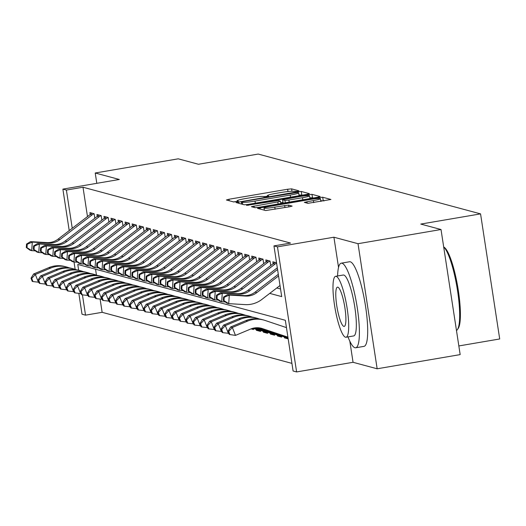 <?xml version="1.0" encoding="UTF-8"?>
<svg xmlns="http://www.w3.org/2000/svg" width="526" height="526" viewBox="0 0 526 526"><rect width="100%" height="100%" fill="white"/><g stroke="black" fill="none" stroke-linecap="round" stroke-linejoin="round"><path stroke-width="0.79" d="M297.137 191.352L298.932 190.833L291.595 188.86L287.65 189.228L228.981 199.249L226.417 199.992L233.754 201.964L238.363 201.215L237.364 200.932A10.783 0.94 -8.7 0 1 237.134 200.781A10.783 0.94 -8.7 0 1 245.583 198.552L250.475 197.717A10.783 0.94 -8.7 0 1 263.112 196.533L266.827 196.527L268.674 196.04L267.675 195.757A10.783 0.94 -8.7 0 1 267.445 195.606A10.783 0.94 -8.7 0 1 275.894 193.377L280.785 192.542A10.783 0.94 -8.7 0 1 293.423 191.359L297.137 191.352M307.881 203.345L330.933 199.472L322.708 197.23L318.756 197.598L257.457 208.316L265.676 210.551L289.504 206.79L292.147 206.093L288.59 205.107L274.776 207.159A9.014 0.782 -8.7 0 1 264.019 208.026A9.014 0.782 -8.7 0 1 271.081 206.166L309.702 199.571A9.014 0.782 -8.7 0 1 320.465 198.703A9.014 0.782 -8.7 0 1 313.397 200.564L304.324 202.359L307.881 203.345M441.018 229.52L460.165 354.609L377.155 368.785L358.015 243.696L441.018 229.52L420.793 224.076L480.56 213.878L258.227 154.065L198.46 164.263L178.235 158.826L95.226 172.995L119.323 179.478L62.877 189.117L66.394 190.064L82.996 187.23L290.556 243.065L273.954 245.898L277.472 246.845L296.611 371.935L293.094 370.994L285.335 320.281L77.776 264.44L78.663 270.252M358.015 243.696L333.918 237.213L277.472 246.845M306.809 194.39L309.38 193.647L301.234 191.451L297.282 191.826L235.977 202.536L244.195 204.772L248.147 204.404L306.809 194.39M311.971 194.344L320.117 196.533L317.553 197.276L258.884 207.29L254.939 207.665L251.375 206.679L277.807 201.918L280.45 201.228L278.063 200.557L246.53 205.383L308.019 194.712L311.971 194.344L312.49 197.723L313.437 197.98M95.226 172.995L96.804 183.324M288.176 338.869L284.487 337.876L286.302 337.56M281.509 336.055L281.673 337.113L277.452 335.982L279.267 335.667M274.473 334.161L274.631 335.22L270.41 334.089L272.231 333.773M267.438 332.268L267.596 333.333L263.375 332.195L265.196 331.886M260.403 330.381L260.561 331.439L256.34 330.302L258.161 329.993M251.073 328.881L253.525 329.546L253.368 328.487M94.825 218.251L94.134 213.727L89.913 212.589L90.209 214.509M101.86 220.144L101.17 215.621L96.948 214.483L97.244 216.403M108.902 222.038L108.205 217.514L103.984 216.377L104.279 218.297M115.937 223.931L115.24 219.408L111.019 218.27L111.315 220.19M122.972 225.825L122.275 221.295L118.054 220.164L118.35 222.077M130.007 227.719L129.311 223.188L125.089 222.057L125.385 223.971M137.043 229.612L136.352 225.082L132.131 223.945L132.421 225.864M144.078 231.506L143.388 226.976L139.166 225.838L139.456 227.758M151.113 233.399L150.423 228.869L146.202 227.732L146.491 229.652M158.148 235.286L157.458 230.763L153.237 229.625L153.526 231.545M165.184 237.18L164.493 232.656L160.272 231.519L160.568 233.439M172.219 239.074L171.529 234.55L167.307 233.412L167.603 235.332M179.254 240.967L178.564 236.437L174.343 235.306L174.639 237.226M186.296 242.861L185.599 238.331L181.378 237.2L181.674 239.113M193.331 244.754L192.634 240.224L188.413 239.093L188.709 241.007M200.367 246.648L199.67 242.118L195.448 240.98L195.744 242.9M207.402 248.542L206.705 244.011L202.484 242.874L202.78 244.794M214.437 250.429L213.747 245.905L209.519 244.768L209.815 246.687M221.472 252.322L220.782 247.799L216.561 246.661L216.85 248.581M228.508 254.216L227.817 249.692L223.596 248.555L223.885 250.475M235.543 256.109L234.852 251.586L230.631 250.448L230.921 252.368M242.578 258.003L241.888 253.473L237.667 252.342L237.956 254.255M249.613 259.897L248.923 255.366L244.702 254.236L244.998 256.149M256.649 261.79L255.958 257.26L251.737 256.123L252.033 258.042M263.684 263.684L262.993 259.154L258.772 258.016L259.068 259.936M270.726 265.577L270.029 261.047L265.808 259.91L266.103 261.83M276.538 262.796L272.843 261.803L273.139 263.723M82.996 187.23L87.487 216.594M276.781 287.985L280.549 288.998M100.131 299.182L102.136 312.319L291.93 363.381M95.541 269.22L96.442 275.091M256.34 330.302L256.208 329.44M263.375 332.195L263.243 331.334M270.41 334.089L270.279 333.221M277.452 335.982L277.314 335.115M284.487 337.876L284.356 337.008M458.836 345.944L499.7 338.968L480.56 213.878M349.829 341.21L353.058 362.302L377.155 368.785M353.058 362.302L296.611 371.935M102.136 312.319L85.534 315.153L82.017 314.206L78.847 293.482M269.733 293.39L281.712 296.611L273.954 245.898M66.394 190.064L72.246 228.284M75.152 269.358L74.028 262.007M69.222 230.598L62.877 189.117M82.431 294.856L85.534 315.153M333.918 237.213L338.54 267.438M267.524 196.139L263.92 196.75M237.213 201.313L233.61 201.925M302.7 195.087L298.992 195.021M297.427 192.437L243.17 201.484L241.322 201.977L242.374 202.273A10.783 0.94 -8.7 0 0 255.011 201.09L290.207 195.08A10.783 0.94 -8.7 0 0 298.663 192.858A10.783 0.94 -8.7 0 0 298.426 192.707L297.427 192.437M280.7 202.845L282.975 202.457M302.496 197.704A9.014 0.782 -8.7 0 0 309.558 195.843A9.014 0.782 -8.7 0 0 298.801 196.711L282.554 199.729L284.941 200.399L288.892 200.031L302.496 197.704L302.818 199.795M312.49 197.723L309.873 197.888M324.174 200.866L320.775 200.754M38.871 282.232L32.947 281.574L31.705 278.405L31.001 278.215L32.244 281.384L32.947 281.574M31.001 278.215L33.598 274L48.865 267.622A25.748 25.163 -74.9 0 1 64.869 266.537L66.631 267.011A25.748 25.163 -74.9 0 1 68.058 267.445L69.412 267.898M33.598 274L35.36 274.473L50.621 268.096A25.748 25.163 -74.9 0 1 66.631 267.011M31.705 278.405L35.36 274.473L38.464 282.396M94.022 213.694A12.019 11.743 105.1 0 0 92.037 214.93L59.846 239.606A17.167 16.773 -74.9 0 1 48.681 243.058L32.296 242.091L31.711 250.646L35.347 250.863M92.26 213.221A12.019 11.743 105.1 0 0 90.275 214.457L58.09 239.133A17.167 16.773 -74.9 0 1 46.926 242.585L30.541 241.618L32.296 242.091L27.24 244.255L26.53 244.071L26.3 247.49L27.004 247.68L27.24 244.255M27.004 247.68L31.711 250.646L29.956 250.172L26.3 247.49M30.541 241.618L26.53 244.071M347.995 336.91A42.915 8.304 -99.7 0 0 354.945 347.739A42.915 8.304 -99.7 0 0 355.701 347.785A42.915 8.304 -99.7 0 0 356.976 305.961A42.915 8.304 -99.7 0 0 342.012 263.217A42.915 8.304 -99.7 0 0 341.256 263.178A42.915 8.304 -99.7 0 0 337.593 275.992M355.701 347.785L363.999 346.364A42.915 8.304 -99.7 0 0 365.274 304.547A42.915 8.304 -99.7 0 0 350.309 261.803A42.915 8.304 -99.7 0 0 349.553 261.757L341.256 263.178M335.641 276.321L343.274 275.019A30.902 5.977 80.3 0 1 343.82 275.052A30.902 5.977 80.3 0 1 354.596 305.83A30.902 5.977 80.3 0 1 353.676 335.936L346.042 337.238A30.902 5.977 -99.7 0 0 346.956 307.131A30.902 5.977 -99.7 0 0 336.18 276.354A30.902 5.977 -99.7 0 0 335.641 276.321A30.902 5.977 -99.7 0 0 334.72 306.434A30.902 5.977 -99.7 0 0 345.497 337.212A30.902 5.977 -99.7 0 0 346.042 337.238M343.84 326.39A19.916 3.853 -99.7 0 0 344.188 326.409A19.916 3.853 -99.7 0 0 344.78 307.006A19.916 3.853 -99.7 0 0 337.837 287.176A19.916 3.853 -99.7 0 0 337.488 287.157A19.916 3.853 -99.7 0 0 336.896 306.559A19.916 3.853 -99.7 0 0 343.84 326.39M456.469 330.492A42.915 8.304 -99.7 0 0 457.442 329.559A42.915 8.304 -99.7 0 0 457.087 287.853A42.915 8.304 -99.7 0 0 443.688 246.944M443.681 246.904L444.411 247.444A41.883 8.107 80.3 0 1 457.732 286.828A41.883 8.107 80.3 0 1 458.231 328.395L457.442 329.559M45.907 284.119L39.983 283.468L38.74 280.292L38.036 280.108L39.279 283.277L39.983 283.468M38.036 280.108L40.64 275.894L55.901 269.516A25.748 25.163 -74.9 0 1 71.904 268.431L73.666 268.904A25.748 25.163 -74.9 0 1 75.093 269.332L76.448 269.792M40.64 275.894L42.396 276.367L57.656 269.989A25.748 25.163 -74.9 0 1 73.666 268.904M38.74 280.292L42.396 276.367L45.499 284.29M52.942 286.012L47.018 285.362L45.775 282.186L45.072 282.002L46.314 285.171L47.018 285.362M45.072 282.002L47.675 277.787L62.936 271.409A25.748 25.163 -74.9 0 1 78.939 270.325L80.702 270.798A25.748 25.163 -74.9 0 1 82.128 271.225L83.483 271.679M47.675 277.787L49.431 278.254L64.691 271.883A25.748 25.163 -74.9 0 1 80.702 270.798M45.775 282.186L49.431 278.254L52.534 286.183M59.977 287.906L54.053 287.249L52.81 284.079L52.107 283.889L53.35 287.065L54.053 287.249M52.107 283.889L54.711 279.674L69.971 273.303A25.748 25.163 -74.9 0 1 85.975 272.218L87.737 272.692A25.748 25.163 -74.9 0 1 89.164 273.119L90.518 273.573M54.711 279.674L56.466 280.148L71.733 273.776A25.748 25.163 -74.9 0 1 87.737 272.692M52.81 284.079L56.466 280.148L59.576 288.077M67.012 289.8L61.088 289.142L59.846 285.973L59.142 285.782L60.385 288.958L61.088 289.142M59.142 285.782L61.746 281.568L77.006 275.197A25.748 25.163 -74.9 0 1 93.01 274.105L94.772 274.579A25.748 25.163 -74.9 0 1 96.199 275.013L97.56 275.466M61.746 281.568L63.501 282.041L78.768 275.67A25.748 25.163 -74.9 0 1 94.772 274.579M59.846 285.973L63.501 282.041L66.611 289.971M101.058 215.588A12.019 11.743 105.1 0 0 99.072 216.824L66.881 241.5A17.167 16.773 -74.9 0 1 55.723 244.952L39.332 243.985L38.753 252.539L42.389 252.756M99.296 215.114A12.019 11.743 105.1 0 0 97.31 216.35L65.125 241.026A17.167 16.773 -74.9 0 1 53.961 244.478L37.576 243.512L39.332 243.985L34.275 246.148L33.572 245.958L33.335 249.383L34.039 249.574L34.275 246.148M34.039 249.574L38.753 252.539L36.991 252.066L33.335 249.383M37.576 243.512L33.572 245.958M108.093 217.481A12.019 11.743 105.1 0 0 106.107 218.717L73.916 243.393A17.167 16.773 -74.9 0 1 62.758 246.845L46.367 245.879L45.788 254.433L49.424 254.65M106.331 217.008A12.019 11.743 105.1 0 0 104.345 218.244L72.161 242.92A17.167 16.773 -74.9 0 1 60.996 246.372L44.611 245.405L46.367 245.879L41.311 248.042L40.607 247.851L40.37 251.277L41.074 251.467L41.311 248.042M41.074 251.467L45.788 254.433L44.026 253.959L40.37 251.277M44.611 245.405L40.607 247.851M115.128 219.375A12.019 11.743 105.1 0 0 113.143 220.611L80.951 245.287A17.167 16.773 -74.9 0 1 69.794 248.739L53.402 247.766L52.824 256.326L56.46 256.537M113.366 218.901A12.019 11.743 105.1 0 0 111.38 220.138L79.196 244.814A17.167 16.773 -74.9 0 1 68.032 248.265L51.647 247.292L53.402 247.766L48.346 249.935L47.642 249.745L47.406 253.17L48.109 253.354L48.346 249.935M48.109 253.354L52.824 256.326L51.061 255.853L47.406 253.17M51.647 247.292L47.642 249.745M122.163 221.268A12.019 11.743 105.1 0 0 120.178 222.498L87.987 247.181A17.167 16.773 -74.9 0 1 76.829 250.632L60.444 249.659L59.859 258.22L63.495 258.43M120.408 220.795A12.019 11.743 105.1 0 0 118.416 222.031L86.231 246.707A17.167 16.773 -74.9 0 1 75.067 250.159L58.682 249.186L60.444 249.659L55.381 251.829L54.678 251.638L54.441 255.064L55.145 255.248L55.381 251.829M55.145 255.248L59.859 258.22L58.097 257.747L54.441 255.064M58.682 249.186L54.678 251.638M74.048 291.693L68.124 291.036L66.881 287.867L66.177 287.676L67.42 290.845L68.124 291.036M66.177 287.676L68.781 283.461L84.042 277.09A25.748 25.163 -74.9 0 1 100.052 275.999L101.807 276.472A25.748 25.163 -74.9 0 1 103.234 276.906L104.595 277.36M68.781 283.461L70.537 283.935L85.804 277.564A25.748 25.163 -74.9 0 1 101.807 276.472M66.881 287.867L70.537 283.935L73.647 291.864M129.199 223.162A12.019 11.743 105.1 0 0 127.213 224.392L95.022 249.074A17.167 16.773 -74.9 0 1 83.864 252.526L67.479 251.553L66.894 260.107L70.53 260.324M127.443 222.689A12.019 11.743 105.1 0 0 125.451 223.918L93.266 248.601A17.167 16.773 -74.9 0 1 82.102 252.053L65.717 251.08L67.479 251.553L62.416 253.723L61.713 253.532L61.476 256.951L62.18 257.142L62.416 253.723M62.18 257.142L66.894 260.107L65.132 259.634L61.476 256.951M65.717 251.08L61.713 253.532M81.083 293.587L75.159 292.929L73.923 289.76L73.219 289.57L74.455 292.739L75.159 292.929M73.219 289.57L75.816 285.355L91.077 278.984A25.748 25.163 -74.9 0 1 107.087 277.892L108.843 278.366A25.748 25.163 -74.9 0 1 110.269 278.8L111.63 279.253M75.816 285.355L77.572 285.828L92.839 279.457A25.748 25.163 -74.9 0 1 108.843 278.366M73.923 289.76L77.572 285.828L80.682 293.751M136.234 225.056A12.019 11.743 105.1 0 0 134.248 226.285L102.064 250.968A17.167 16.773 -74.9 0 1 90.899 254.42L74.514 253.447L73.929 262.001L77.565 262.218M134.478 224.582A12.019 11.743 105.1 0 0 132.493 225.812L100.302 250.494A17.167 16.773 -74.9 0 1 89.137 253.946L72.752 252.973L74.514 253.447L69.452 255.616L68.748 255.426L68.518 258.845L69.222 259.035L69.452 255.616M69.222 259.035L73.929 262.001L72.167 261.527L68.518 258.845M72.752 252.973L68.748 255.426M88.118 295.48L82.201 294.823L80.958 291.654L80.254 291.463L81.497 294.632L82.201 294.823M80.254 291.463L82.852 287.249L98.112 280.877A25.748 25.163 -74.9 0 1 114.122 279.786L115.878 280.259A25.748 25.163 -74.9 0 1 117.311 280.693L118.666 281.147M82.852 287.249L84.614 287.722L99.874 281.344A25.748 25.163 -74.9 0 1 115.878 280.259M80.958 291.654L84.614 287.722L87.717 295.645M143.269 226.943A12.019 11.743 105.1 0 0 141.284 228.179L109.099 252.855A17.167 16.773 -74.9 0 1 97.935 256.313L81.55 255.34L80.965 263.894L84.601 264.111M141.514 226.469A12.019 11.743 105.1 0 0 139.528 227.705L107.337 252.381A17.167 16.773 -74.9 0 1 96.179 255.84L79.788 254.867L81.55 255.34L76.487 257.51L75.783 257.319L75.553 260.738L76.257 260.929L76.487 257.51M76.257 260.929L80.965 263.894L79.209 263.421L75.553 260.738M79.788 254.867L75.783 257.319M95.153 297.374L89.236 296.717L87.993 293.547L87.29 293.357L88.532 296.526L89.236 296.717M87.29 293.357L89.887 289.142L105.147 282.764A25.748 25.163 -74.9 0 1 121.158 281.68L122.913 282.153A25.748 25.163 -74.9 0 1 124.346 282.587L125.701 283.041M89.887 289.142L91.649 289.616L106.909 283.238A25.748 25.163 -74.9 0 1 122.913 282.153M87.993 293.547L91.649 289.616L94.752 297.538M150.304 228.836A12.019 11.743 105.1 0 0 148.319 230.072L116.134 254.748A17.167 16.773 -74.9 0 1 104.97 258.2L88.585 257.234L88 265.788L91.636 266.005M148.549 228.363A12.019 11.743 105.1 0 0 146.563 229.599L114.372 254.275A17.167 16.773 -74.9 0 1 103.214 257.727L86.823 256.76L88.585 257.234L83.522 259.397L82.819 259.213L82.589 262.632L83.292 262.822L83.522 259.397M83.292 262.822L88 265.788L86.244 265.314L82.589 262.632M86.823 256.76L82.819 259.213M102.189 299.268L96.271 298.61L95.028 295.441L94.325 295.25L95.568 298.42L96.271 298.61M94.325 295.25L96.922 291.036L112.189 284.658A25.748 25.163 -74.9 0 1 128.193 283.573L129.948 284.047A25.748 25.163 -74.9 0 1 131.382 284.474L132.736 284.934M96.922 291.036L98.684 291.509L113.945 285.131A25.748 25.163 -74.9 0 1 129.948 284.047M95.028 295.441L98.684 291.509L101.788 299.432M157.34 230.73A12.019 11.743 105.1 0 0 155.354 231.966L123.169 256.642A17.167 16.773 -74.9 0 1 112.005 260.094L95.62 259.127L95.035 267.681L98.671 267.898M155.584 230.256A12.019 11.743 105.1 0 0 153.599 231.493L121.407 256.169A17.167 16.773 -74.9 0 1 110.25 259.62L93.858 258.654L95.62 259.127L90.557 261.29L89.854 261.1L89.624 264.525L90.327 264.716L90.557 261.29M90.327 264.716L95.035 267.681L93.28 267.208L89.624 264.525M93.858 258.654L89.854 261.1M109.224 301.155L103.306 300.504L102.064 297.328L101.36 297.144L102.603 300.313L103.306 300.504M101.36 297.144L103.957 292.929L119.224 286.552A25.748 25.163 -74.9 0 1 135.228 285.467L136.984 285.94A25.748 25.163 -74.9 0 1 138.417 286.368L139.771 286.821M103.957 292.929L105.719 293.403L120.98 287.025A25.748 25.163 -74.9 0 1 136.984 285.94M102.064 297.328L105.719 293.403L108.823 301.326M164.382 232.624A12.019 11.743 105.1 0 0 162.389 233.86L130.205 258.536A17.167 16.773 -74.9 0 1 119.04 261.987L102.655 261.021L102.07 269.575L105.706 269.792M162.619 232.15A12.019 11.743 105.1 0 0 160.634 233.386L128.443 258.062A17.167 16.773 -74.9 0 1 117.285 261.514L100.9 260.548L102.655 261.021L97.593 263.184L96.889 262.993L96.659 266.419L97.363 266.61L97.593 263.184M97.363 266.61L102.07 269.575L100.315 269.102L96.659 266.419M100.9 260.548L96.889 262.993M116.266 303.048L110.342 302.391L109.099 299.222L108.395 299.038L109.638 302.207L110.342 302.391M108.395 299.038L110.993 294.816L126.26 288.445A25.748 25.163 -74.9 0 1 142.263 287.36L144.025 287.834A25.748 25.163 -74.9 0 1 145.452 288.261L146.807 288.715M110.993 294.816L112.755 295.29L128.015 288.919A25.748 25.163 -74.9 0 1 144.025 287.834M109.099 299.222L112.755 295.29L115.858 303.219M171.417 234.517A12.019 11.743 105.1 0 0 169.431 235.753L137.24 260.429A17.167 16.773 -74.9 0 1 126.076 263.881L109.691 262.915L109.106 271.469L112.742 271.686M169.655 234.044A12.019 11.743 105.1 0 0 167.669 235.28L135.478 259.956A17.167 16.773 -74.9 0 1 124.32 263.408L107.935 262.441L109.691 262.915L104.628 265.078L103.924 264.887L103.694 268.313L104.398 268.503L104.628 265.078M104.398 268.503L109.106 271.469L107.35 270.995L103.694 268.313M107.935 262.441L103.924 264.887M123.301 304.942L117.377 304.284L116.134 301.115L115.431 300.925L116.673 304.1L117.377 304.284M115.431 300.925L118.028 296.71L133.295 290.339A25.748 25.163 -74.9 0 1 149.299 289.254L151.061 289.721A25.748 25.163 -74.9 0 1 152.487 290.155L153.842 290.608M118.028 296.71L119.79 297.183L135.05 290.812A25.748 25.163 -74.9 0 1 151.061 289.721M116.134 301.115L119.79 297.183L122.893 305.113M178.452 236.411A12.019 11.743 105.1 0 0 176.466 237.647L144.275 262.323A17.167 16.773 -74.9 0 1 133.111 265.775L116.726 264.802L116.141 273.362L119.783 273.573M176.69 235.937A12.019 11.743 105.1 0 0 174.704 237.173L142.52 261.849A17.167 16.773 -74.9 0 1 131.355 265.301L114.97 264.328L116.726 264.802L111.67 266.971L110.966 266.781L110.73 270.206L111.433 270.39L111.67 266.971M111.433 270.39L116.141 273.362L114.385 272.889L110.73 270.206M114.97 264.328L110.966 266.781M130.336 306.836L124.412 306.178L123.169 303.009L122.466 302.818L123.709 305.987L124.412 306.178M122.466 302.818L125.07 298.604L140.33 292.232A25.748 25.163 -74.9 0 1 156.334 291.141L158.096 291.614A25.748 25.163 -74.9 0 1 159.523 292.048L160.877 292.502M125.07 298.604L126.825 299.077L142.086 292.706A25.748 25.163 -74.9 0 1 158.096 291.614M123.169 303.009L126.825 299.077L129.929 307.006M185.487 238.304A12.019 11.743 105.1 0 0 183.502 239.534L151.31 264.216A17.167 16.773 -74.9 0 1 140.153 267.668L123.761 266.695L123.183 275.256L126.819 275.466M183.725 237.831A12.019 11.743 105.1 0 0 181.74 239.06L149.555 263.743A17.167 16.773 -74.9 0 1 138.391 267.195L122.006 266.222L123.761 266.695L118.705 268.865L118.002 268.674L117.765 272.1L118.468 272.284L118.705 268.865M118.468 272.284L123.183 275.256L121.421 274.782L117.765 272.1M122.006 266.222L118.002 268.674M137.371 308.729L131.447 308.072L130.205 304.902L129.501 304.712L130.744 307.881L131.447 308.072M129.501 304.712L132.105 300.497L147.365 294.126A25.748 25.163 -74.9 0 1 163.369 293.035L165.131 293.508A25.748 25.163 -74.9 0 1 166.558 293.942L167.912 294.396M132.105 300.497L133.86 300.971L149.128 294.599A25.748 25.163 -74.9 0 1 165.131 293.508M130.205 304.902L133.86 300.971L136.964 308.9M192.523 240.198A12.019 11.743 105.1 0 0 190.537 241.427L158.346 266.11A17.167 16.773 -74.9 0 1 147.188 269.562L130.796 268.589L130.218 277.143L133.854 277.36M190.76 239.725A12.019 11.743 105.1 0 0 188.775 240.954L156.59 265.637A17.167 16.773 -74.9 0 1 145.426 269.088L129.041 268.115L130.796 268.589L125.74 270.758L125.037 270.568L124.8 273.987L125.504 274.178L125.74 270.758M125.504 274.178L130.218 277.143L128.456 276.669L124.8 273.987M129.041 268.115L125.037 270.568M144.407 310.623L138.483 309.965L137.24 306.796L136.536 306.605L137.779 309.775L138.483 309.965M136.536 306.605L139.14 302.391L154.401 296.02A25.748 25.163 -74.9 0 1 170.404 294.928L172.166 295.402A25.748 25.163 -74.9 0 1 173.593 295.836L174.948 296.289M139.14 302.391L140.896 302.864L156.163 296.493A25.748 25.163 -74.9 0 1 172.166 295.402M137.24 306.796L140.896 302.864L144.006 310.787M199.558 242.085A12.019 11.743 105.1 0 0 197.572 243.321L165.381 268.004A17.167 16.773 -74.9 0 1 154.223 271.455L137.832 270.482L137.253 279.036L140.889 279.253M197.796 241.618A12.019 11.743 105.1 0 0 195.81 242.848L163.625 267.53A17.167 16.773 -74.9 0 1 152.461 270.982L136.076 270.009L137.832 270.482L132.776 272.652L132.072 272.461L131.835 275.88L132.539 276.071L132.776 272.652M132.539 276.071L137.253 279.036L135.491 278.563L131.835 275.88M136.076 270.009L132.072 272.461M151.442 312.516L145.518 311.859L144.275 308.69L143.572 308.499L144.814 311.668L145.518 311.859M143.572 308.499L146.175 304.284L161.436 297.907A25.748 25.163 -74.9 0 1 177.44 296.822L179.202 297.295A25.748 25.163 -74.9 0 1 180.628 297.729L181.989 298.183M146.175 304.284L147.931 304.758L163.198 298.38A25.748 25.163 -74.9 0 1 179.202 297.295M144.275 308.69L147.931 304.758L151.041 312.681M206.593 243.979A12.019 11.743 105.1 0 0 204.607 245.215L172.416 269.891A17.167 16.773 -74.9 0 1 161.258 273.349L144.874 272.376L144.288 280.93L147.924 281.147M204.838 243.505A12.019 11.743 105.1 0 0 202.845 244.741L170.661 269.417A17.167 16.773 -74.9 0 1 159.496 272.876L143.111 271.903L144.874 272.376L139.811 274.539L139.107 274.355L138.871 277.774L139.574 277.965L139.811 274.539M139.574 277.965L144.288 280.93L142.526 280.457L138.871 277.774M143.111 271.903L139.107 274.355M158.477 314.41L152.553 313.752L151.317 310.583L150.614 310.393L151.85 313.562L152.553 313.752M150.614 310.393L153.211 306.178L168.471 299.8A25.748 25.163 -74.9 0 1 184.481 298.715L186.237 299.189A25.748 25.163 -74.9 0 1 187.664 299.623L189.025 300.076M153.211 306.178L154.966 306.651L170.233 300.274A25.748 25.163 -74.9 0 1 186.237 299.189M151.317 310.583L154.966 306.651L158.076 314.574M213.628 245.872A12.019 11.743 105.1 0 0 211.643 247.108L179.458 271.784A17.167 16.773 -74.9 0 1 168.294 275.236L151.909 274.27L151.324 282.824L154.96 283.041M211.873 245.399A12.019 11.743 105.1 0 0 209.887 246.635L177.696 271.311A17.167 16.773 -74.9 0 1 166.532 274.763L150.147 273.796L151.909 274.27L146.846 276.433L146.143 276.249L145.906 279.668L146.609 279.858L146.846 276.433M146.609 279.858L151.324 282.824L149.562 282.35L145.906 279.668M150.147 273.796L146.143 276.249M165.512 316.297L159.595 315.646L158.352 312.47L157.649 312.286L158.891 315.455L159.595 315.646M157.649 312.286L160.246 308.072L175.506 301.694A25.748 25.163 -74.9 0 1 191.517 300.609L193.272 301.082A25.748 25.163 -74.9 0 1 194.705 301.51L196.06 301.97M160.246 308.072L162.008 308.545L177.269 302.167A25.748 25.163 -74.9 0 1 193.272 301.082M158.352 312.47L162.008 308.545L165.111 316.468M220.664 247.766A12.019 11.743 105.1 0 0 218.678 249.002L186.493 273.678A17.167 16.773 -74.9 0 1 175.329 277.13L158.944 276.163L158.359 284.717L161.995 284.934M218.908 247.292A12.019 11.743 105.1 0 0 216.922 248.528L184.731 273.204A17.167 16.773 -74.9 0 1 173.567 276.656L157.182 275.69L158.944 276.163L153.881 278.326L153.178 278.136L152.948 281.561L153.651 281.752L153.881 278.326M153.651 281.752L158.359 284.717L156.597 284.244L152.948 281.561M157.182 275.69L153.178 278.136M172.548 318.191L166.63 317.54L165.388 314.364L164.684 314.18L165.927 317.349L166.63 317.54M164.684 314.18L167.281 309.965L182.542 303.587A25.748 25.163 -74.9 0 1 198.552 302.503L200.307 302.976A25.748 25.163 -74.9 0 1 201.741 303.403L203.095 303.857M167.281 309.965L169.043 310.432L184.304 304.061A25.748 25.163 -74.9 0 1 200.307 302.976M165.388 314.364L169.043 310.432L172.147 318.361M227.699 249.659A12.019 11.743 105.1 0 0 225.713 250.895L193.529 275.571A17.167 16.773 -74.9 0 1 182.364 279.023L165.979 278.057L165.394 286.611L169.03 286.828M225.943 249.186A12.019 11.743 105.1 0 0 223.958 250.422L191.766 275.098A17.167 16.773 -74.9 0 1 180.609 278.55L164.217 277.583L165.979 278.057L160.917 280.22L160.213 280.029L159.983 283.455L160.686 283.645L160.917 280.22M160.686 283.645L165.394 286.611L163.639 286.137L159.983 283.455M164.217 277.583L160.213 280.029M179.583 320.084L173.665 319.427L172.423 316.257L171.719 316.067L172.962 319.243L173.665 319.427M171.719 316.067L174.316 311.852L189.584 305.481A25.748 25.163 -74.9 0 1 205.587 304.396L207.343 304.87A25.748 25.163 -74.9 0 1 208.776 305.297L210.13 305.751M174.316 311.852L176.078 312.326L191.339 305.954A25.748 25.163 -74.9 0 1 207.343 304.87M172.423 316.257L176.078 312.326L179.182 320.255M234.734 251.553A12.019 11.743 105.1 0 0 232.748 252.789L200.564 277.465A17.167 16.773 -74.9 0 1 189.399 280.917L173.015 279.944L172.429 288.504L176.065 288.715M232.979 251.08A12.019 11.743 105.1 0 0 230.993 252.316L198.802 276.992A17.167 16.773 -74.9 0 1 187.644 280.443L171.252 279.47L173.015 279.944L167.952 282.114L167.248 281.923L167.018 285.348L167.722 285.533L167.952 282.114M167.722 285.533L172.429 288.504L170.674 288.031L167.018 285.348M171.252 279.47L167.248 281.923M186.618 321.978L180.701 321.32L179.458 318.151L178.755 317.96L179.997 321.136L180.701 321.32M178.755 317.96L181.352 313.746L196.619 307.375A25.748 25.163 -74.9 0 1 212.622 306.283L214.378 306.757A25.748 25.163 -74.9 0 1 215.811 307.191L217.166 307.644M181.352 313.746L183.114 314.219L198.374 307.848A25.748 25.163 -74.9 0 1 214.378 306.757M253.381 328.572A12.019 11.743 -74.9 0 1 252.421 328.421M179.458 318.151L183.114 314.219L186.217 322.149M241.776 253.447A12.019 11.743 105.1 0 0 239.784 254.676L207.599 279.359A17.167 16.773 -74.9 0 1 196.435 282.81L180.05 281.837L179.465 290.398L183.101 290.608M240.014 252.973A12.019 11.743 105.1 0 0 238.028 254.209L205.837 278.885A17.167 16.773 -74.9 0 1 194.679 282.337L178.288 281.364L180.05 281.837L174.987 284.007L174.284 283.816L174.053 287.242L174.757 287.426L174.987 284.007M174.757 287.426L179.465 290.398L177.709 289.925L174.053 287.242M178.288 281.364L174.284 283.816M193.66 323.871L187.736 323.214L186.493 320.045L185.79 319.854L187.032 323.023L187.736 323.214M185.79 319.854L188.387 315.639L203.654 309.268A25.748 25.163 -74.9 0 1 219.658 308.177L221.42 308.65A25.748 25.163 -74.9 0 1 222.846 309.084L224.201 309.538M188.387 315.639L190.149 316.113L205.41 309.742A25.748 25.163 -74.9 0 1 221.42 308.65M260.416 330.459A12.019 11.743 -74.9 0 1 258.049 329.94L253.026 328.257M258.713 330.137L256.958 329.664A12.019 11.743 -74.9 0 1 256.287 329.467L252.828 328.303M186.493 320.045L190.149 316.113L193.252 324.042M248.811 255.34A12.019 11.743 105.1 0 0 246.819 256.57L214.634 281.252A17.167 16.773 -74.9 0 1 203.47 284.704L187.085 283.731L186.5 292.285L190.136 292.502M247.049 254.867A12.019 11.743 105.1 0 0 245.063 256.096L212.872 280.779A17.167 16.773 -74.9 0 1 201.714 284.231L185.33 283.258L187.085 283.731L182.022 285.901L181.319 285.71L181.089 289.129L181.792 289.32L182.022 285.901M181.792 289.32L186.5 292.285L184.744 291.812L181.089 289.129M185.33 283.258L181.319 285.71M200.695 325.765L194.771 325.107L193.529 321.938L192.825 321.748L194.068 324.917L194.771 325.107M192.825 321.748L195.422 317.533L210.689 311.162A25.748 25.163 -74.9 0 1 226.693 310.07L228.455 310.544A25.748 25.163 -74.9 0 1 229.882 310.978L231.236 311.431M195.422 317.533L197.184 318.006L212.445 311.635A25.748 25.163 -74.9 0 1 228.455 310.544M267.451 332.353A12.019 11.743 -74.9 0 1 265.084 331.834L253.848 328.066M265.748 332.031L263.993 331.558A12.019 11.743 -74.9 0 1 263.329 331.36L253.637 328.112M193.529 321.938L197.184 318.006L200.288 325.929M255.846 257.234A12.019 11.743 105.1 0 0 253.861 258.463L221.67 283.146A17.167 16.773 -74.9 0 1 210.505 286.598L194.12 285.625L193.535 294.179L197.171 294.396M254.084 256.76A12.019 11.743 105.1 0 0 252.099 257.99L219.914 282.672A17.167 16.773 -74.9 0 1 208.75 286.124L192.365 285.151L194.12 285.625L189.058 287.794L188.354 287.604L188.124 291.023L188.827 291.213L189.058 287.794M188.827 291.213L193.535 294.179L191.78 293.705L188.124 291.023M192.365 285.151L188.354 287.604M207.731 327.659L201.806 327.001L200.564 323.832L199.86 323.641L201.103 326.81L201.806 327.001M199.86 323.641L202.464 319.427L217.725 313.055A25.748 25.163 -74.9 0 1 233.728 311.964L235.49 312.437A25.748 25.163 -74.9 0 1 236.917 312.871L238.271 313.325M202.464 319.427L204.22 319.9L219.48 313.522A25.748 25.163 -74.9 0 1 235.49 312.437M274.487 334.247A12.019 11.743 -74.9 0 1 272.12 333.727L254.768 327.908M272.79 333.925L271.028 333.451A12.019 11.743 -74.9 0 1 270.364 333.254L254.525 327.941M200.564 323.832L204.22 319.9L207.323 327.823M262.882 259.121A12.019 11.743 105.1 0 0 260.896 260.357L228.705 285.033A17.167 16.773 -74.9 0 1 217.547 288.491L201.156 287.518L200.577 296.072L204.213 296.289M261.12 258.647A12.019 11.743 105.1 0 0 259.134 259.883L226.949 284.559A17.167 16.773 -74.9 0 1 215.785 288.018L199.4 287.045L201.156 287.518L196.099 289.688L195.396 289.497L195.159 292.916L195.863 293.107L196.099 289.688M195.863 293.107L200.577 296.072L198.815 295.599L195.159 292.916M199.4 287.045L195.396 289.497M214.766 329.552L208.842 328.895L207.599 325.725L206.896 325.535L208.138 328.704L208.842 328.895M206.896 325.535L209.499 321.32L224.76 314.942A25.748 25.163 -74.9 0 1 240.763 313.858L242.525 314.331A25.748 25.163 -74.9 0 1 243.952 314.765L245.307 315.219M209.499 321.32L211.255 321.794L226.515 315.416A25.748 25.163 -74.9 0 1 242.525 314.331M281.522 336.14A12.019 11.743 -74.9 0 1 279.155 335.614L255.807 327.79M279.825 335.818L278.063 335.345A12.019 11.743 -74.9 0 1 277.399 335.141L255.531 327.81M207.599 325.725L211.255 321.794L214.358 329.717M269.917 261.014A12.019 11.743 105.1 0 0 267.931 262.25L235.74 286.926A17.167 16.773 -74.9 0 1 224.582 290.378L208.191 289.412L207.612 297.966L211.248 298.183M268.155 260.541A12.019 11.743 105.1 0 0 266.169 261.777L233.985 286.453A17.167 16.773 -74.9 0 1 222.82 289.905L206.435 288.938L208.191 289.412L203.135 291.575L202.431 291.391L202.194 294.81L202.898 295.001L203.135 291.575M202.898 295.001L207.612 297.966L205.85 297.492L202.194 294.81M206.435 288.938L202.431 291.391M221.801 331.439L215.877 330.788L214.634 327.619L213.931 327.428L215.173 330.598L215.877 330.788M213.931 327.428L216.534 323.214L231.795 316.836A25.748 25.163 -74.9 0 1 247.799 315.751L249.561 316.225A25.748 25.163 -74.9 0 1 250.987 316.652L252.342 317.112M216.534 323.214L218.29 323.687L233.557 317.31A25.748 25.163 -74.9 0 1 249.561 316.225M288.038 337.962A12.019 11.743 -74.9 0 1 286.19 337.508L257.036 327.737M286.861 337.712L285.099 337.238A12.019 11.743 -74.9 0 1 284.435 337.034L256.708 327.737M214.634 327.619L218.29 323.687L221.4 331.61M276.584 263.099A12.019 11.743 105.1 0 0 274.966 264.144L242.775 288.82A17.167 16.773 -74.9 0 1 231.618 292.272L215.226 291.305L214.647 299.859L218.283 300.076M275.19 262.435A12.019 11.743 105.1 0 0 273.204 263.671L241.02 288.347A17.167 16.773 -74.9 0 1 229.855 291.798L213.471 290.832L215.226 291.305L210.17 293.469L209.466 293.278L209.23 296.703L209.933 296.894L210.17 293.469M209.933 296.894L214.647 299.859L212.885 299.386L209.23 296.703M213.471 290.832L209.466 293.278M228.836 333.333L222.912 332.682L221.67 329.506L220.966 329.322L222.209 332.491L222.912 332.682M220.966 329.322L223.57 325.107L238.83 318.73A25.748 25.163 -74.9 0 1 254.834 317.645L256.596 318.118A25.748 25.163 -74.9 0 1 258.023 318.546L259.384 318.999M223.57 325.107L225.325 325.581L240.592 319.203A25.748 25.163 -74.9 0 1 256.596 318.118M287.992 337.646L258.628 327.803M288.011 337.771L258.174 327.77M221.67 329.506L225.325 325.581L228.435 333.504M277.557 269.443L249.811 290.714A17.167 16.773 -74.9 0 1 238.653 294.165L222.268 293.199L221.683 301.753L225.319 301.97M277.307 267.813L248.055 290.24A17.167 16.773 -74.9 0 1 236.891 293.692L220.506 292.726L222.268 293.199L217.205 295.362L216.502 295.171L216.265 298.597L216.968 298.788L217.205 295.362M216.968 298.788L221.683 301.753L219.921 301.28L216.265 298.597M220.506 292.726L216.502 295.171M287.932 337.278L260.594 328.112A17.167 16.773 105.1 0 0 260.515 328.086M287.913 337.153L262.356 328.586A17.167 16.773 105.1 0 0 261.402 328.296A17.167 16.773 105.1 0 0 250.731 329.02L235.47 335.397L229.947 334.569L228.705 331.4L228.001 331.209L229.244 334.385L229.947 334.569M228.001 331.209L230.605 326.994L245.866 320.623A25.748 25.163 -74.9 0 1 261.876 319.538L263.631 320.012A25.748 25.163 -74.9 0 1 265.058 320.439L286.453 327.613M230.605 326.994L232.36 327.468L247.628 321.097A25.748 25.163 -74.9 0 1 263.631 320.012M228.705 331.4L232.36 327.468L235.47 335.397M278.55 275.966L256.846 292.607A17.167 16.773 -74.9 0 1 245.688 296.059L229.303 295.093L228.718 303.647L245.103 304.613A25.748 25.163 105.1 0 0 261.849 299.439L280.01 285.506M278.3 274.335L255.09 292.134A17.167 16.773 -74.9 0 1 243.926 295.586L227.541 294.619L229.303 295.093L224.24 297.256L223.537 297.065L223.3 300.491L224.004 300.681L224.24 297.256M224.004 300.681L228.718 303.647L226.956 303.173L223.3 300.491M227.541 294.619L223.537 297.065M267.767 196.349L267.675 195.757M237.456 201.524L237.364 200.932M229.211 200.741L228.981 199.249M287.998 191.543L287.65 189.228M291.963 191.267L291.595 188.86M238.843 203.332L238.62 201.839M297.374 192.424L297.282 191.826M301.746 194.837L301.234 191.451M241.69 204.101L241.368 202.004M242.69 204.371L242.374 202.273M255.334 203.174L255.011 201.09M290.53 197.165L290.207 195.08M254.249 207.474L254.019 205.982M278.129 204.009L277.807 201.918M248.436 205.291L248.377 204.897M308.164 195.639L308.019 194.712M283.146 203.148L282.626 199.775M285.302 202.78L284.941 200.399M289.208 202.115L288.892 200.031M307.191 203.161L306.96 201.668M313.72 202.655L313.397 200.564M275.098 209.249L274.776 207.159M284.954 207.566L284.638 205.475M288.859 206.896L288.59 205.107M260.324 209.111L260.094 207.619M318.894 198.506L318.756 197.598M323.227 200.61L322.708 197.23M48.865 267.622L50.621 268.096M59.846 239.606L58.09 239.133M48.681 243.058L46.926 242.585M92.037 214.93L90.275 214.457M55.901 269.516L57.656 269.989M62.936 271.409L64.691 271.883M69.971 273.303L71.733 273.776M77.006 275.197L78.768 275.67M66.881 241.5L65.125 241.026M55.723 244.952L53.961 244.478M99.072 216.824L97.31 216.35M73.916 243.393L72.161 242.92M62.758 246.845L60.996 246.372M106.107 218.717L104.345 218.244M80.951 245.287L79.196 244.814M69.794 248.739L68.032 248.265M113.143 220.611L111.38 220.138M87.987 247.181L86.231 246.707M76.829 250.632L75.067 250.159M120.178 222.498L118.416 222.031M84.042 277.09L85.804 277.564M95.022 249.074L93.266 248.601M83.864 252.526L82.102 252.053M127.213 224.392L125.451 223.918M91.077 278.984L92.839 279.457M102.064 250.968L100.302 250.494M90.899 254.42L89.137 253.946M134.248 226.285L132.493 225.812M98.112 280.877L99.874 281.344M109.099 252.855L107.337 252.381M97.935 256.313L96.179 255.84M141.284 228.179L139.528 227.705M105.147 282.764L106.909 283.238M116.134 254.748L114.372 254.275M104.97 258.2L103.214 257.727M148.319 230.072L146.563 229.599M112.189 284.658L113.945 285.131M123.169 256.642L121.407 256.169M112.005 260.094L110.25 259.62M155.354 231.966L153.599 231.493M119.224 286.552L120.98 287.025M130.205 258.536L128.443 258.062M119.04 261.987L117.285 261.514M162.389 233.86L160.634 233.386M126.26 288.445L128.015 288.919M137.24 260.429L135.478 259.956M126.076 263.881L124.32 263.408M169.431 235.753L167.669 235.28M133.295 290.339L135.05 290.812M144.275 262.323L142.52 261.849M133.111 265.775L131.355 265.301M176.466 237.647L174.704 237.173M140.33 292.232L142.086 292.706M151.31 264.216L149.555 263.743M140.153 267.668L138.391 267.195M183.502 239.534L181.74 239.06M147.365 294.126L149.128 294.599M158.346 266.11L156.59 265.637M147.188 269.562L145.426 269.088M190.537 241.427L188.775 240.954M154.401 296.02L156.163 296.493M165.381 268.004L163.625 267.53M154.223 271.455L152.461 270.982M197.572 243.321L195.81 242.848M161.436 297.907L163.198 298.38M172.416 269.891L170.661 269.417M161.258 273.349L159.496 272.876M204.607 245.215L202.845 244.741M168.471 299.8L170.233 300.274M179.458 271.784L177.696 271.311M168.294 275.236L166.532 274.763M211.643 247.108L209.887 246.635M175.506 301.694L177.269 302.167M186.493 273.678L184.731 273.204M175.329 277.13L173.567 276.656M218.678 249.002L216.922 248.528M182.542 303.587L184.304 304.061M193.529 275.571L191.766 275.098M182.364 279.023L180.609 278.55M225.713 250.895L223.958 250.422M189.584 305.481L191.339 305.954M200.564 277.465L198.802 276.992M189.399 280.917L187.644 280.443M232.748 252.789L230.993 252.316M196.619 307.375L198.374 307.848M207.599 279.359L205.837 278.885M196.435 282.81L194.679 282.337M239.784 254.676L238.028 254.209M203.654 309.268L205.41 309.742M256.287 329.467L258.049 329.94M214.634 281.252L212.872 280.779M203.47 284.704L201.714 284.231M246.819 256.57L245.063 256.096M210.689 311.162L212.445 311.635M263.329 331.36L265.084 331.834M221.67 283.146L219.914 282.672M210.505 286.598L208.75 286.124M253.861 258.463L252.099 257.99M217.725 313.055L219.48 313.522M270.364 333.254L272.12 333.727M228.705 285.033L226.949 284.559M217.547 288.491L215.785 288.018M260.896 260.357L259.134 259.883M224.76 314.942L226.515 315.416M277.399 335.141L279.155 335.614M235.74 286.926L233.985 286.453M224.582 290.378L222.82 289.905M267.931 262.25L266.169 261.777M231.795 316.836L233.557 317.31M284.435 337.034L286.19 337.508M242.775 288.82L241.02 288.347M231.618 292.272L229.855 291.798M274.966 264.144L273.204 263.671M238.83 318.73L240.592 319.203M249.811 290.714L248.055 290.24M238.653 294.165L236.891 293.692M260.594 328.112L262.356 328.586M245.866 320.623L247.628 321.097M256.846 292.607L255.09 292.134M245.688 296.059L243.926 295.586M267.563 196.389L267.445 195.606M237.252 201.563L237.134 200.781M241.644 204.088L241.322 201.977M299.097 195.705L298.663 192.858M280.805 203.549L280.45 201.228M309.978 198.572L309.558 195.843M283.073 203.108L282.554 199.729M320.88 201.432L320.465 198.703M264.354 210.196L264.019 208.026"/></g></svg>
